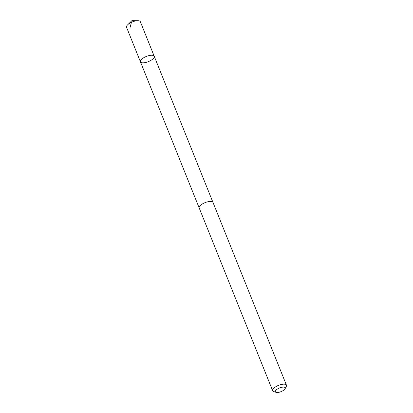 <?xml version="1.0" encoding="UTF-8"?>
<svg xmlns="http://www.w3.org/2000/svg" width="413" height="413" viewBox="0 0 413 413"><rect width="100%" height="100%" fill="white"/><g stroke="black" fill="none" stroke-linecap="round" stroke-linejoin="round"><path stroke-width="0.62" d="M154.106 56.039A7.439 2.788 -21.9 0 1 154.23 56.266A7.439 2.788 -21.9 0 1 148.37 61.625A7.439 2.788 -21.9 0 1 140.43 61.811A7.439 2.788 -21.9 0 1 145.975 56.586A7.439 2.788 -21.9 0 1 154.106 56.039A7.439 2.788 -21.9 0 1 154.23 56.266L140.348 21.719A7.439 2.788 158.1 0 0 140.224 21.491A7.439 2.788 158.1 0 0 137.854 20.702A7.439 2.788 158.1 0 0 127.638 24.811A7.439 2.788 158.1 0 0 126.543 27.268L140.43 61.811A7.439 2.788 -21.9 0 1 145.975 56.586A7.439 2.788 -21.9 0 1 154.106 56.039M285.089 388.741L286.286 386.46A7.439 2.788 158.1 0 0 286.457 385.179L213 202.453A7.439 2.788 158.1 0 0 205.06 202.638A7.439 2.788 158.1 0 0 199.195 208.002L272.652 390.729A7.439 2.788 158.1 0 0 272.776 390.956A7.439 2.788 158.1 0 0 273.659 391.534L276.106 392.35A5.292 1.982 158.1 0 0 281.036 391.643A5.292 1.982 158.1 0 0 285.089 388.741A5.292 1.982 158.1 0 0 280.36 387.668A5.292 1.982 158.1 0 0 275.476 391.937A5.292 1.982 158.1 0 0 276.106 392.35M286.457 385.179A7.439 2.788 158.1 0 0 278.517 385.37A7.439 2.788 158.1 0 0 272.652 390.729M131.453 22.323L129.868 28.254M137.854 20.702L131.902 20.65L127.638 24.811M212.932 202.313L154.23 56.266M199.149 207.853L140.43 61.811"/></g></svg>
